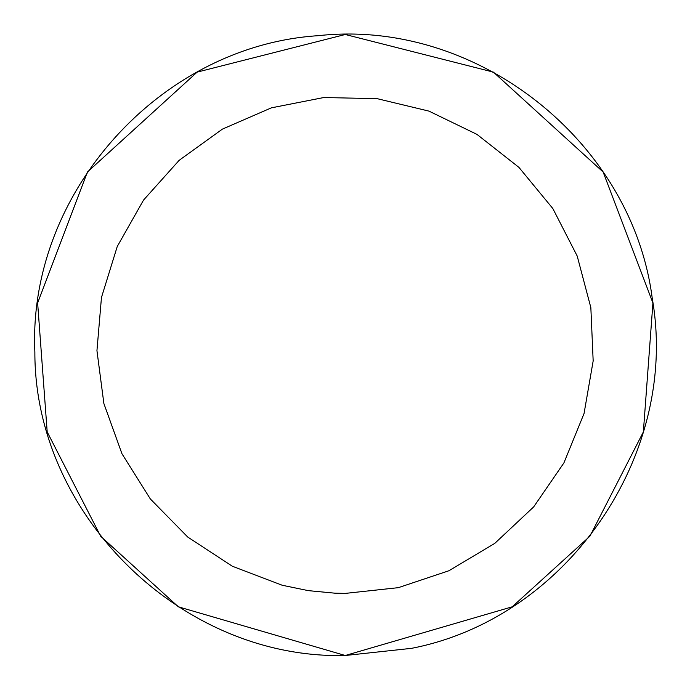 <?xml version="1.0" encoding="UTF-8"?>
<svg xmlns="http://www.w3.org/2000/svg" width="690" height="690" viewBox="0 0 690 690"><rect width="100%" height="100%" fill="white"/><g stroke="black" fill="none" stroke-linecap="round" stroke-linejoin="round"><path stroke-width="1.03" d="M345.276 593.4L398.328 587.664L448.931 570.742L494.756 543.392L533.681 506.891L563.903 462.921L584.051 413.508L593.167 360.93L590.847 307.619L577.202 256.033L552.845 208.553L518.914 167.368L476.971 134.386L428.956 111.116L377.076 98.644L323.722 97.54L271.368 107.847L222.422 129.108L179.15 160.33L143.546 200.066L117.248 246.503L101.465 297.476L96.945 350.641L103.88 403.547L121.958 453.753L150.334 498.948L187.714 537.027L232.357 566.249L282.219 585.258L308.387 590.649L334.986 593.184L345.276 593.4M345.276 655.5L411.594 648.333C567.396 618.05 679.762 454.589 652.24 298.27C632.005 140.855 476.091 18.233 318.332 35.673C159.942 45.773 27.574 193.502 34.862 352.055C34.457 515.473 182.108 659.606 345.276 655.5L512.204 606.812L589.881 536.251L643.356 431.94L652.921 302.988L603.138 172.026L493.436 72.131L345.276 34.5L197.124 72.131L87.423 172.026L37.631 302.988L47.196 431.94L100.671 536.251L178.356 606.812L345.276 655.5L512.204 606.812L589.881 536.251L643.356 431.94L652.921 302.988L603.138 172.026L493.436 72.131L345.276 34.5L197.124 72.131L87.423 172.026L37.631 302.988L47.196 431.94L100.671 536.251L178.356 606.812L345.276 655.5L411.594 648.333"/></g></svg>
